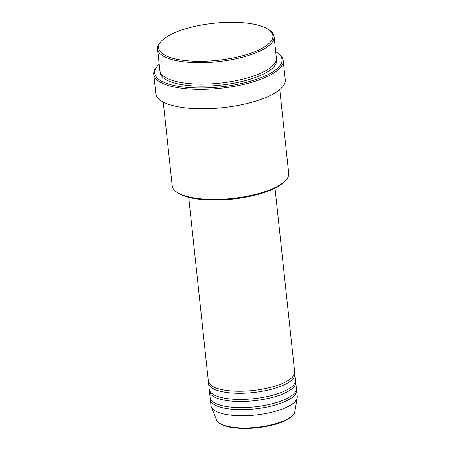 <?xml version="1.0" encoding="UTF-8"?>
<svg xmlns="http://www.w3.org/2000/svg" width="451" height="451" viewBox="0 0 451 451"><rect width="100%" height="100%" fill="white"/><g stroke="black" fill="none" stroke-linecap="round" stroke-linejoin="round"><path stroke-width="0.68" d="M188.71 197.352L208.351 381.157A43.397 14.054 -6.1 0 0 227.913 390.634A43.397 14.054 -6.1 0 0 272.72 386.823A43.397 14.054 -6.1 0 0 294.655 371.934L275.009 188.129M208.576 382.166A43.397 14.054 -6.1 0 0 208.571 383.198A43.397 14.054 -6.1 0 0 228.133 392.674A43.397 14.054 -6.1 0 0 272.94 388.863A43.397 14.054 -6.1 0 0 294.869 373.975A43.397 14.054 -6.1 0 0 294.65 372.971M208.571 383.198L209.225 389.326A43.397 14.054 -6.1 0 0 228.787 398.797A43.397 14.054 -6.1 0 0 273.594 394.991A43.397 14.054 -6.1 0 0 295.529 380.103L294.869 373.975M209.45 390.329A43.397 14.054 -6.1 0 0 209.444 391.367A43.397 14.054 -6.1 0 0 229.007 400.843A43.397 14.054 -6.1 0 0 273.813 397.032A43.397 14.054 -6.1 0 0 295.743 382.144A43.397 14.054 -6.1 0 0 295.518 381.134M209.444 391.367L210.098 397.489A43.397 14.054 -6.1 0 0 229.66 406.965A43.397 14.054 -6.1 0 0 274.467 403.155A43.397 14.054 -6.1 0 0 296.397 388.266L295.743 382.144M210.324 398.498A43.397 14.054 -6.1 0 0 210.318 399.53A43.397 14.054 -6.1 0 0 229.875 409.006A43.397 14.054 -6.1 0 0 274.682 405.195A43.397 14.054 -6.1 0 0 296.617 390.307A43.397 14.054 -6.1 0 0 296.392 389.298M184.47 60.457A57.502 18.626 -6.1 0 0 252.075 52.773A57.502 18.626 -6.1 0 0 268.768 29.704A57.502 18.626 -6.1 0 0 246.985 23.125A57.502 18.626 -6.1 0 0 161.328 41.188A57.502 18.626 -6.1 0 0 184.47 60.457M268.768 29.704L269.878 30.499A58.585 18.976 173.9 0 1 274.09 36.582A58.585 18.976 173.9 0 1 244.481 56.685A58.585 18.976 173.9 0 1 183.991 61.826A58.585 18.976 173.9 0 1 157.585 49.035A58.585 18.976 173.9 0 1 160.415 42.197L161.328 41.188M285.878 180.18L284.959 181.189A57.502 18.626 173.9 0 1 199.303 199.257A57.502 18.626 173.9 0 1 177.519 192.673L176.409 191.878A58.585 18.976 -6.1 0 0 198.603 198.587A58.585 18.976 -6.1 0 0 285.878 180.18A58.585 18.976 -6.1 0 0 288.708 173.347L279.755 89.608M159.203 64.2A64.008 20.735 -6.1 0 0 157.788 65.615A64.008 20.735 -6.1 0 0 183.551 87.06A64.008 20.735 -6.1 0 0 258.806 78.508A64.008 20.735 -6.1 0 0 277.393 52.835A64.008 20.735 -6.1 0 0 275.713 51.752M277.393 52.835L278.504 53.624A65.096 21.084 173.9 0 1 283.183 60.389A65.096 21.084 173.9 0 1 250.282 82.719A65.096 21.084 173.9 0 1 183.072 88.435A65.096 21.084 173.9 0 1 153.729 74.223A65.096 21.084 173.9 0 1 156.875 66.624L157.788 65.615M157.585 49.035L159.874 70.469A58.585 18.976 -6.1 0 0 186.28 83.26A58.585 18.976 -6.1 0 0 246.77 78.119A58.585 18.976 -6.1 0 0 276.378 58.016L274.09 36.582M153.729 74.223L155.804 93.611A65.096 21.084 -6.1 0 0 185.141 107.828A65.096 21.084 -6.1 0 0 252.351 102.112A65.096 21.084 -6.1 0 0 285.252 79.776L283.183 60.389M210.318 399.53L210.972 405.652A43.397 14.054 -6.1 0 0 211.288 406.915A43.397 14.054 -6.1 0 0 230.529 415.129A43.397 14.054 -6.1 0 0 297.226 397.731A43.397 14.054 -6.1 0 0 297.271 396.429L296.617 390.307M163.251 102.061L172.197 185.795A58.585 18.976 -6.1 0 0 176.409 191.878M234.075 427.407A39.541 12.808 -6.1 0 0 294.847 411.56C295.974 412.936 289.029 421.319 273.075 424.898C259.844 428.174 246.979 429.172 234.486 427.881C229.153 427.249 224.874 426.156 221.638 424.6L219.034 423.01L216.542 419.926A39.541 12.808 -6.1 0 0 234.075 427.407M276.407 59.047A58.585 18.976 173.9 0 1 248.349 79.771A58.585 18.976 173.9 0 1 186.5 85.301A58.585 18.976 173.9 0 1 160.066 71.478M294.847 411.56L297.226 397.731M216.542 419.926L211.288 406.915"/></g></svg>
